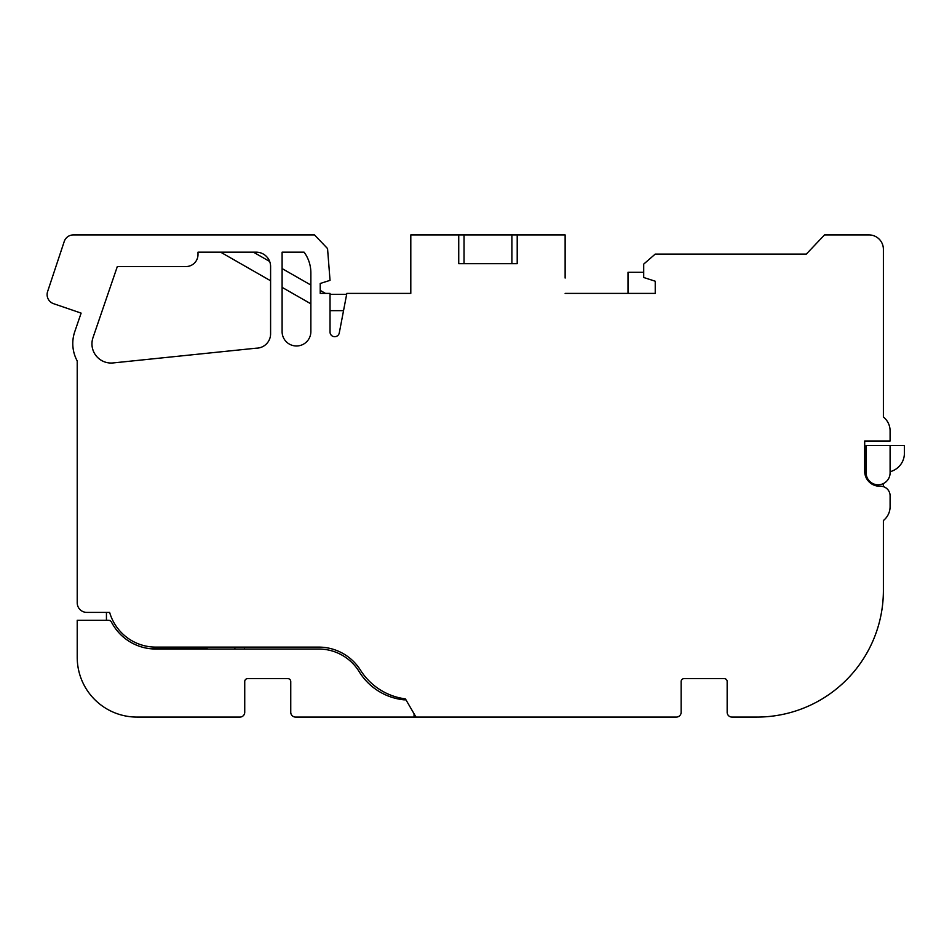 <?xml version="1.0" encoding="UTF-8"?>
<svg xmlns="http://www.w3.org/2000/svg" width="952" height="952" viewBox="0 0 952 952"><rect width="100%" height="100%" fill="white"/><g stroke="black" fill="none" stroke-linecap="round" stroke-linejoin="round"><path stroke-width="1.43" d="M234.906 647.11L234.906 649.026M244.485 649.026L244.485 647.11M330.035 294.346L346.647 294.346M655.238 293.394L655.238 281.221L655.238 293.394L565.131 293.394L627.999 293.394L627.999 272.296L643.707 272.296M655.238 281.221L643.707 277.496L643.707 264.109L655.238 254.089L806.32 254.089L674.409 254.089M343.541 310.649L330.035 310.649M310.864 303.819L282.101 287.361L282.101 331.605A14.375 14.375 0 0 0 296.477 345.981A14.375 14.375 0 0 0 310.864 331.605L310.864 272.843A34.962 34.962 0 0 0 304.093 252.173L282.101 252.173L282.101 331.605A14.375 14.375 0 0 0 296.477 345.981A14.375 14.375 0 0 0 310.864 331.605M270.594 280.769L220.626 252.173M253.434 252.173L269.666 261.467A14.375 14.375 0 0 0 256.219 252.173L197.992 252.173L197.992 254.565A11.983 11.983 0 0 1 186.009 266.548L117.322 266.548L92.987 337.662A19.171 19.171 0 0 0 113.086 362.938L256.219 348.182A14.375 14.375 0 0 0 270.594 333.807L270.594 266.548A14.375 14.375 0 0 0 256.219 252.173M310.864 272.843A34.962 34.962 0 0 0 304.093 252.173L282.101 252.173L282.101 268.583L310.864 285.041M330.035 280.352L327.548 248.567L314.505 234.918L327.548 248.567L330.035 280.352L320.217 283.482L320.217 290.396L325.441 293.394M414.049 713.75L414.049 717.082L295.536 717.082A4.796 4.796 0 0 1 290.753 712.286L290.753 681.513A2.88 2.88 0 0 0 287.873 678.633L247.615 678.633A2.88 2.88 0 0 0 244.735 681.513L244.735 712.286A4.796 4.796 0 0 1 239.94 717.082L136.957 717.082A59.75 59.75 0 0 1 77.219 657.344L77.219 620.276L108.469 620.276A3.356 3.356 0 0 1 111.455 622.084A49.944 49.944 0 0 0 155.783 649.026L318.718 649.026A47.445 47.445 0 0 1 359.082 671.529A59.869 59.869 0 0 0 403.862 699.827L405.945 699.827M94.474 620.276L106.445 620.276L106.445 612.398L86.799 612.398L109.635 612.398A48.028 48.028 0 0 0 155.783 647.11L318.718 647.11A49.373 49.373 0 0 1 360.713 670.529A49.373 49.373 0 0 0 318.718 647.11M890.096 471.692A19.04 19.04 0 0 0 904.4 453.247L904.4 445.488L866.13 445.488L866.13 477.678M866.13 472.811A11.983 11.983 0 0 0 878.113 484.794A11.983 11.983 0 0 0 890.096 472.811L890.096 445.488M727.161 712.286L727.161 681.513A2.88 2.88 0 0 0 724.282 678.633A2.88 2.88 0 0 1 727.161 681.513L727.161 712.286A4.796 4.796 0 0 0 731.945 717.082L756.852 717.082A126.533 126.533 0 0 0 883.385 590.549L883.385 520.53A17.755 17.755 0 0 0 890.096 506.619L890.096 495.813L890.096 506.619A17.755 17.755 0 0 1 883.385 520.53M883.385 486.662L883.385 483.568M681.144 681.513A2.88 2.88 0 0 1 684.024 678.633A2.88 2.88 0 0 0 681.144 681.513L681.144 712.286L681.144 681.513A2.88 2.88 0 0 1 684.024 678.633L724.282 678.633A2.88 2.88 0 0 1 727.161 681.513M414.049 717.082L676.348 717.082A4.796 4.796 0 0 0 681.144 712.286M883.385 417.012L883.385 249.293L883.385 417.012A17.755 17.755 0 0 1 890.096 430.923L890.096 441.014L864.69 441.014L864.69 471.276A14.958 14.958 0 0 0 880.172 486.222A9.591 9.591 0 0 1 890.096 495.813M360.713 670.529A62.653 62.653 0 0 0 405.397 698.875L415.988 717.082L676.348 717.082M86.799 612.398A9.591 9.591 0 0 1 77.219 602.818L77.219 360.963L77.219 602.818M77.219 360.963A36.426 36.426 0 0 1 74.744 331.748L81.122 313.113L53.598 303.688A9.591 9.591 0 0 1 47.6 291.598L64.236 241.487A9.591 9.591 0 0 1 73.34 234.918L314.505 234.918L73.34 234.918M330.035 332.046A4.665 4.665 0 0 0 339.281 332.926A4.665 4.665 0 0 1 330.035 332.046L330.035 293.394L320.217 293.394L320.217 283.482M339.281 332.926L346.837 293.394L410.8 293.394L410.8 278.055M565.131 278.055L565.131 234.918L410.8 234.918L410.8 293.394L364.092 293.394M458.733 234.918L458.733 263.668L517.21 263.668L517.21 234.918M806.32 254.089L824.515 234.918L869.009 234.918L824.515 234.918M869.009 234.918A14.375 14.375 0 0 1 883.385 249.293M207.108 647.11L207.108 648.55L148.881 648.55M60.69 252.173L64.236 241.487M74.744 331.748L81.122 313.113L53.598 303.688M47.6 291.598L55.918 266.548M91.951 343.862A19.171 19.171 0 0 0 113.086 362.938M197.992 254.565L197.992 252.173M117.322 266.548L186.009 266.548M464.04 263.668L464.04 234.918M511.902 234.918L511.902 263.668"/></g></svg>
